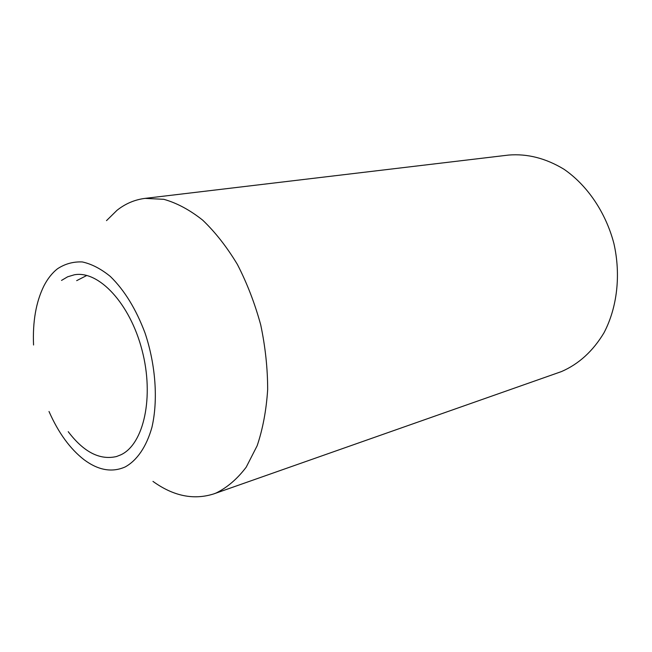 <?xml version="1.0" encoding="UTF-8"?>
<svg xmlns="http://www.w3.org/2000/svg" width="652" height="652" viewBox="0 0 652 652"><rect width="100%" height="100%" fill="white"/><g stroke="black" fill="none" stroke-linecap="round" stroke-linejoin="round"><path stroke-width="0.98" d="M152.967 481.396C173.359 496.099 193.611 500.271 213.734 493.914L216.089 493.018C227.287 487.509 237.328 478.886 246.212 467.158L257.173 445.699C262.829 428.902 266.326 410.206 267.662 389.627C267.654 368.356 265.34 346.774 260.718 324.883C254.826 303.327 247.051 283.18 237.393 264.435C226.855 246.953 215.29 232.185 202.682 220.14C189.781 209.911 176.814 202.968 163.791 199.308L145.037 198.379C134.744 199.683 125.396 203.66 117.01 210.303L106.504 220.629M49.006 411.485C58.395 432.814 70.123 448.926 84.189 459.815C98.395 470.337 112.046 472.724 125.135 466.962C137.01 460.451 146.439 446.775 151.908 427.394C158.216 400.377 155.746 364.99 145.029 332.985C135.999 309.032 124.434 290.189 110.327 276.44C100.954 268.82 91.63 263.987 82.356 261.949C73.334 261.542 65.061 263.807 57.547 268.738C52.136 272.984 47.555 278.779 43.814 286.114C35.999 302.088 32.576 321.721 33.554 345.006M213.734 493.914L561.445 371.583C578.805 364.06 592.986 351.118 604.005 332.773C617.224 307.532 621.022 274.851 613.891 243.457C605.708 212.332 587.273 185.266 563.98 169.243C545.806 158.249 527.329 153.522 508.552 155.07L145.037 198.379M61.524 280.417L67.653 276.79L74.312 274.802C98.591 270.156 129.96 303.351 142.038 350.132C154.361 396.84 143.847 444.077 120.979 454.762L116.545 456.522C99.837 460.402 83.725 452.113 68.215 431.665M86.83 275.446L76.683 280.653"/></g></svg>
